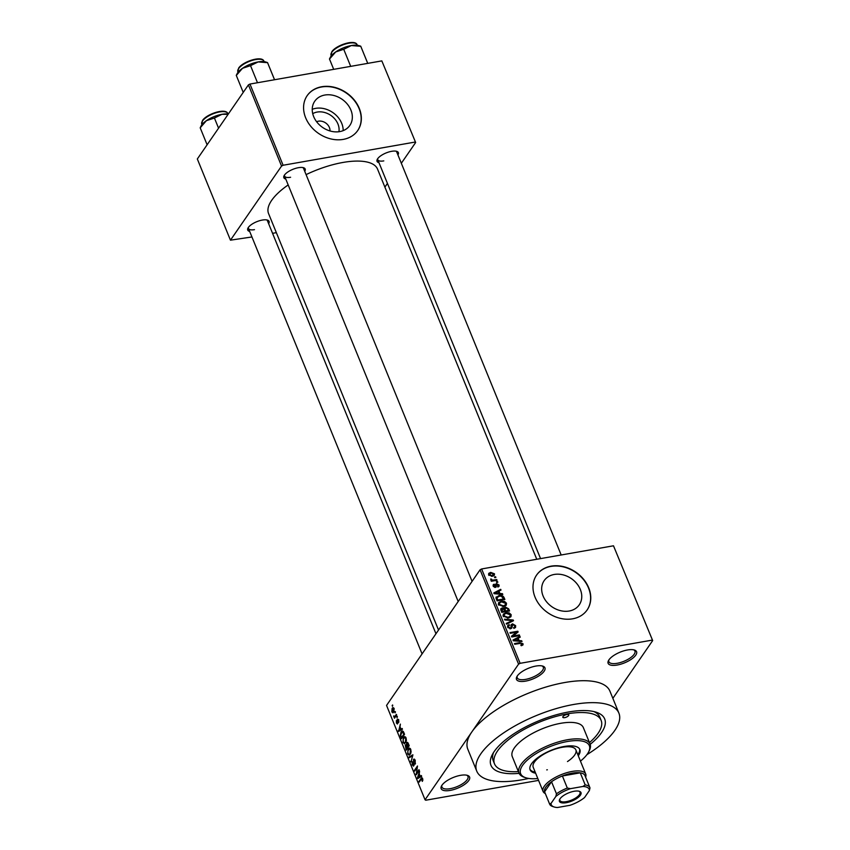<?xml version="1.0" encoding="UTF-8"?>
<svg xmlns="http://www.w3.org/2000/svg" width="850" height="850" viewBox="0 0 850 850"><rect width="100%" height="100%" fill="white"/><g stroke="black" fill="none" stroke-linecap="round" stroke-linejoin="round"><path stroke-width="1.27" d="M617.153 665.04A15.353 5.78 -22.2 0 1 608.472 660.62A15.353 5.78 -22.2 0 1 627.544 649.963A15.353 5.78 -22.2 0 1 634.451 650.027A15.353 5.78 -22.2 0 1 633.494 657.592A15.353 5.78 -22.2 0 1 617.153 665.04M608.908 659.919A14.068 5.302 157.8 0 0 608.876 661.725A14.068 5.302 157.8 0 0 617.143 663.308A14.068 5.302 157.8 0 0 634.929 651.089A14.068 5.302 157.8 0 0 633.643 649.814M450.192 790.404A15.353 5.78 -22.2 0 1 441.511 785.984A15.353 5.78 -22.2 0 1 460.572 775.327A15.353 5.78 -22.2 0 1 467.479 775.391A15.353 5.78 -22.2 0 1 466.522 782.956A15.353 5.78 -22.2 0 1 450.192 790.404M441.936 785.283A14.068 5.302 157.8 0 0 441.904 787.089A14.068 5.302 157.8 0 0 450.171 788.683A14.068 5.302 157.8 0 0 467.967 776.454A14.068 5.302 157.8 0 0 466.682 775.179M525.523 681.137A15.353 5.78 -22.2 0 1 516.842 676.717A15.353 5.78 -22.2 0 1 535.914 666.06A15.353 5.78 -22.2 0 1 542.81 666.124A15.353 5.78 -22.2 0 1 541.864 673.689A15.353 5.78 -22.2 0 1 525.523 681.137M517.267 676.016A14.068 5.302 157.8 0 0 517.246 677.822A14.068 5.302 157.8 0 0 525.513 679.405A14.068 5.302 157.8 0 0 543.299 667.186A14.068 5.302 157.8 0 0 542.013 665.911M312.726 113.666A16.989 13.643 -145.4 0 1 317.167 112.062A16.989 13.643 -145.4 0 1 333.019 117.119A16.989 13.643 -145.4 0 1 338.927 131.729M329.981 130.953A8.957 7.193 34.6 0 0 318.431 121.189A8.957 7.193 34.6 0 0 316.636 121.752M324.828 95.041A21.314 17.106 34.6 0 0 314.744 101.224A21.314 17.106 34.6 0 0 317.252 122.538A21.314 17.106 34.6 0 0 339.745 131.601A21.314 17.106 34.6 0 0 349.839 125.418A21.314 17.106 34.6 0 0 347.321 104.104A21.314 17.106 34.6 0 0 324.828 95.041M343.166 130.645A21.314 17.106 34.6 0 0 315.647 108.354A21.314 17.106 34.6 0 0 312.237 109.321M321.714 86.743A30.706 24.65 34.6 0 0 307.179 95.646A30.706 24.65 34.6 0 0 310.803 126.342A30.706 24.65 34.6 0 0 343.209 139.4A30.706 24.65 34.6 0 0 357.744 130.496A30.706 24.65 34.6 0 0 354.121 99.801A30.706 24.65 34.6 0 0 321.714 86.743M357.659 130.624A30.706 24.65 34.6 0 0 353.887 99.981A30.706 24.65 34.6 0 0 321.544 86.987A30.706 24.65 34.6 0 0 307.094 95.763M569.171 611.023A21.314 17.106 -145.4 0 1 546.678 601.949A21.314 17.106 -145.4 0 1 544.159 580.646A21.314 17.106 -145.4 0 1 554.253 574.462A21.314 17.106 -145.4 0 1 576.746 583.525A21.314 17.106 -145.4 0 1 579.254 604.839A21.314 17.106 -145.4 0 1 569.171 611.023M551.14 566.153A30.706 24.65 34.6 0 0 536.605 575.057A30.706 24.65 34.6 0 0 540.217 605.763A30.706 24.65 34.6 0 0 572.624 618.821A30.706 24.65 34.6 0 0 587.159 609.918A30.706 24.65 34.6 0 0 583.546 579.211A30.706 24.65 34.6 0 0 551.14 566.153M587.074 610.045A30.706 24.65 34.6 0 0 583.312 579.392A30.706 24.65 34.6 0 0 550.959 566.408A30.706 24.65 34.6 0 0 536.52 575.184M378.983 162.679A11.518 4.335 -22.2 0 1 377.304 159.311A11.518 4.335 -22.2 0 1 391.606 151.321A11.518 4.335 -22.2 0 1 396.78 151.364A11.518 4.335 -22.2 0 1 397.928 154.944M377.751 158.589A10.232 3.857 157.8 0 0 377.783 159.747A10.232 3.857 157.8 0 0 383.796 160.894M285.781 179.053A11.518 4.335 -22.2 0 1 284.102 175.684A11.518 4.335 -22.2 0 1 298.403 167.694A11.518 4.335 -22.2 0 1 303.578 167.737A11.518 4.335 -22.2 0 1 304.736 171.317M284.548 174.962A10.232 3.857 157.8 0 0 284.58 176.109A10.232 3.857 157.8 0 0 290.594 177.268M249.677 231.423A11.518 4.335 -22.2 0 1 247.988 228.055A11.518 4.335 -22.2 0 1 262.299 220.065A11.518 4.335 -22.2 0 1 267.474 220.107A11.518 4.335 -22.2 0 1 268.621 223.688M248.444 227.343A10.232 3.857 157.8 0 0 248.476 228.491A10.232 3.857 157.8 0 0 254.49 229.649M519.116 773.351A61.412 23.141 -22.2 0 1 492.331 754.609A61.412 23.141 -22.2 0 1 568.607 711.981A61.412 23.141 -22.2 0 1 596.201 712.215A61.412 23.141 -22.2 0 1 590.176 744.356M493.553 752.505A57.566 21.696 157.8 0 0 493.181 760.591L494.519 763.884A57.566 21.696 157.8 0 0 518.394 771.598M586.893 754.683A76.755 28.921 157.8 0 0 618.896 713.129A76.755 28.921 157.8 0 0 573.803 704.448A76.755 28.921 157.8 0 0 476.754 771.131A76.755 28.921 157.8 0 0 521.847 779.811A76.755 28.921 157.8 0 0 528.689 778.441M618.896 713.129L609.939 691.178A76.755 28.921 157.8 0 0 564.846 682.508A76.755 28.921 157.8 0 0 471.814 731.967L425.053 799.786L425.744 800.222L538.571 780.396M536.764 559.279L377.538 169.107A58.852 22.174 157.8 0 0 342.964 162.456A58.852 22.174 157.8 0 0 306.085 174.622M652.673 640.581L613.487 545.796L652.673 640.581L612.861 698.339M394.092 708.549L393.741 712.151L392.913 712.842L391.808 711.854L392.137 708.294L392.998 707.561L394.092 708.549M396.387 714.34L396.674 715.041L394.474 718.229L393.656 715.923L394.74 716.518L396.387 714.34M395.409 716.869L393.805 716.763L395.717 716.423M394.219 716.231L395.781 716.338M397.662 723.764L396.397 723.095L396.366 720.566L397.332 723.127L397.269 719.1L398.661 719.759L398.65 722.489L397.609 719.727L397.301 724.041M398.788 720.088L397.609 719.727M396.695 722.617L397.906 723.031M403.697 732.243L404.536 734.283L401.498 738.682L400.308 735.537L401.083 731.818L402.284 730.851L403.697 732.243M407.756 742.549L406.576 742.762L408.329 743.591L409.211 745.758L406.183 750.157L405.28 744.961L406.215 744.791L407.161 742.305M405.28 744.961L406.629 744.717L405.28 744.961M412.898 754.8L410.996 761.951L412.707 755.692L409.275 757.732L408.978 756.999L412.898 754.8M418.986 769.696L419.263 770.398L416.234 774.786L417.159 767.571L414.726 771.099L414.449 770.398L417.478 766.009L416.553 773.213L418.986 769.696M422.875 779.907L422.312 781.384L421.738 778.568L419.209 782.074L418.922 781.373L421.791 777.665L422.875 779.907M422.769 778.898L421.738 778.568M613.487 545.796L481.621 568.958L520.126 663.319L518.574 664.137L480.069 569.787L386.548 705.426L425.053 799.786M518.574 664.137L471.814 731.967A76.755 28.921 157.8 0 0 467.797 749.19L476.754 771.131M421.366 775.551L421.664 776.284L417.775 778.547L417.467 777.814L419.592 771.194L419.231 773.84L420.219 776.252L421.366 775.551M413.812 765.765L412.165 764.979L412.218 761.568L412.516 764.447L413.536 765.053L413.759 764.384L413.461 759.443L415.225 760.346L415.151 764.139L414.853 760.793L413.748 760.134L413.323 766.137M414.938 759.751L413.748 760.134M414.088 765.117L413.259 765.266L414.12 764.947M414.545 759.252L413.971 759.061M411.103 752.08L409.19 755.236L407.649 753.897L408.106 748.946L409.477 748.064L410.763 749.392L411.103 752.08M406.417 740.616L404.515 743.761L402.964 742.422L403.431 737.481L404.802 736.589L406.077 737.917L406.417 740.616M402.156 728.471L402.454 729.204L398.554 731.468L400.382 724.115L400.021 726.761L401.009 729.173L402.156 728.471M397.205 716.338L397.056 717.655L397.205 716.338M395.25 711.546L395.101 712.874L395.25 711.546M392.562 704.958L392.413 706.286L392.562 704.958M495.592 576.768L495.869 577.469L494.753 577.66L494.466 576.969L495.592 576.768L494.998 577.617M497.537 581.559L497.824 582.25L496.708 582.452L496.421 581.751L497.537 581.559L496.953 582.409M502.488 593.693L502.796 594.426L494.105 593.672L493.808 592.939L500.714 589.337L501.011 590.07L498.929 591.079L499.906 593.502L502.488 593.693L502.031 594.362M506.069 605.402L503.668 606.56L498.451 604.584L498.621 602.639L501.373 601.194L504.464 601.396L506.473 603.181L506.313 605.094M510.744 616.877L508.342 618.035L503.126 616.059L503.306 614.104L506.058 612.659L509.15 612.861L511.158 614.656L510.999 616.558M512.773 624.527L511.785 628.076L510.606 628.756L507.652 627.141L507.716 625.43L509.129 624.633L509.522 625.313L508.576 625.855L508.555 626.96L510.351 628.054L511.052 627.693L511.041 625.218L512.476 623.826L515.631 625.611L515.546 627.481L513.931 628.384L513.538 627.704L514.611 627.088L514.686 625.706L512.773 624.527L511.105 626.344M511.041 625.218L511.286 624.484M521.709 640.773L522.006 641.506L513.315 640.751L513.017 640.018L519.924 636.416L520.232 637.149L518.139 638.159L519.127 640.581L521.709 640.773L521.241 641.431M651.992 640.156L520.126 663.319M522.931 644.959L521.22 645.702L520.827 645.023L522.112 643.896L521.209 643.248L514.749 644.268L514.462 643.577L519.775 642.643L523.037 643.769L523.016 644.852M521.22 645.702L522.112 643.896M519.318 634.918L519.605 635.619L511.785 636.99L511.477 636.246L516.545 632.198L510.276 633.303L509.989 632.602L517.809 631.231L518.117 631.975L513.06 636.023L519.318 634.918L518.734 635.768M513.241 620.022L513.517 620.702L506.536 624.144L506.249 623.422L512.486 620.564L504.826 619.937L504.517 619.204L513.241 620.022L512.38 621.265M503.625 608.887L505.506 607.091L508.661 608.812L509.554 610.98L501.723 612.351L500.831 608.632L504.167 607.814M495.943 597.794L499.003 595.521C501.149 594.947 502.828 595.595 504.029 597.465L504.868 599.505L497.048 600.886L496.219 596.902M499.067 585.023L499.024 586.351L497.93 587.042L498.228 585.119L496.527 584.598L495.444 587.371L493.181 586.086L493.223 584.736L494.147 584.184L493.988 585.916L495.051 586.702L495.55 584.184L496.538 583.653L499.067 585.023L497.813 586.84M497.547 586.362L498.228 585.119M496.963 584.332L495.454 586.149L496.549 584.556M496.315 586.872L495.444 587.371M494.541 584.864L493.489 586.638M494.594 587.35L495.433 586.394M496.729 579.562L497.016 580.263L491.321 581.262L491.034 580.561L491.948 580.401L490.631 579.031L492.564 580.157L496.729 579.562L496.145 580.412M494.487 573.803L494.349 575.269L492.341 576.268L488.601 574.844L488.729 573.389L490.694 572.39L494.487 573.803L492.873 576.151M589.464 742.602A57.566 21.696 157.8 0 0 601.12 720.375L599.781 717.081A57.566 21.696 157.8 0 0 593.863 711.567M381.831 60.892L415.65 142.513L381.831 60.892L249.964 84.054L283.103 165.251L281.552 166.069L248.413 84.883L197.327 158.982L230.456 240.178L251.929 236.959M281.552 166.069L230.456 240.178M276.356 232.666L272.563 233.325M415.65 142.513L401.328 163.274M387.441 183.419L384.891 187.127M414.959 142.088L283.103 165.251M288.182 184.939A58.852 22.174 157.8 0 0 268.568 213.584L438.526 630.052M248.413 84.883L249.964 84.054M561.181 554.986L396.737 152.012A10.232 3.857 157.8 0 0 395.951 151.162M435.965 633.749L267.431 220.756A10.232 3.857 157.8 0 0 266.645 219.916M472.079 581.379L303.535 168.374A10.232 3.857 157.8 0 0 302.759 167.535M480.069 569.787L481.621 568.958M521.794 645.575L523.037 643.769M519.021 637.734L519.924 636.416M517.523 639.051L518.139 638.159M518.681 641.219L519.127 640.581M515.567 640.252L518.117 640.507L517.321 638.562L513.963 640.188L515.567 640.252L515.121 640.911M517.682 641.134L518.117 640.507M513.559 640.773L513.963 640.188M512.008 636.947L512.911 636.225M514.962 634.504L516.545 632.198M516.29 633.441L517.809 631.231M512.476 636.873L513.06 636.023M514.664 626.992L515.631 625.611M507.567 626.896L509.129 624.633M508.002 627.768L508.555 626.96M509.841 628.787L510.351 628.054M510.297 628.787L511.052 627.693M511.062 625.876L512.476 623.826M511.806 621.552L512.486 620.564M502.987 615.549L503.551 615.347M505.399 613.604L506.058 612.659M508.725 613.477L509.15 612.861M510.287 615.91L511.158 614.656M503.487 616.696L504.039 615.889L508.077 617.334L510.096 616.293L510.244 614.816L506.313 613.371L504.666 613.976L503.104 615.995M507.514 618.141L508.077 617.334M504.666 613.976L504.039 615.889M500.714 609.822L502.021 607.92M503.954 609.333L505.506 607.091M501.766 612.351L502.361 611.501L504.698 611.086L504.156 609.779L502.435 608.6L500.852 610.226M504.103 611.936L504.698 611.086M502.435 608.6L502.361 611.501M505.017 611.777L505.612 610.927L508.353 610.438L507.748 608.961L505.793 607.793L504.061 609.556M507.758 611.299L508.353 610.438M504.433 610.438L505.049 609.546L505.612 610.927M505.793 607.793L505.049 609.546M498.302 604.084L498.876 603.883M500.724 602.14L501.373 601.194M504.039 602.002L504.464 601.396M505.612 604.435L506.473 603.181M498.812 605.221L499.364 604.424L503.391 605.859L505.41 604.817L505.559 603.351L501.638 601.896L499.981 602.501L498.429 604.531M502.839 606.666L503.391 605.859M499.981 602.501L499.364 604.424M503.413 598.357L504.029 597.465M498.366 596.434L499.003 595.521M497.675 600.026L503.668 598.974L501.298 596.158L499.279 596.222L496.921 597.763L497.675 600.026L497.091 600.876M503.083 599.824L503.668 598.974M496.559 599.686L497.176 598.793M496.198 598.814L497.112 597.242L496.145 598.655M499.811 590.654L500.714 589.337M498.312 591.972L498.929 591.079M499.471 594.139L499.906 593.502M496.358 593.173L498.897 593.428L498.111 591.483L494.743 593.109L496.358 593.173L495.901 593.831M498.472 594.054L498.897 593.428M494.349 593.693L494.743 593.109M493.074 585.746L494.147 584.184M495.412 585.289L496.538 583.653M491.364 581.251L491.948 580.401M490.854 580.061L491.523 579.084M491.204 580.231L491.629 579.604M491.863 581.166L492.564 580.157M493.191 580.933L493.776 580.082M489.993 573.399L490.694 572.39M488.676 575.014L489.504 573.814L489.419 574.717L492.044 575.577L493.669 573.931L491.034 573.081L488.941 575.407M491.502 576.364L492.044 575.577M492.628 576.215L493.669 573.931M422.716 780.619L421.983 780.746M419.794 781.224L418.922 781.373M419.698 777.421L417.467 777.814M421.558 776.018L420.219 776.252M418.625 777.166L419.772 776.539L418.976 774.594L417.913 777.676L420.814 776.773M421.642 776.209L419.772 776.539M419.858 777.336L417.913 777.676M416.861 773.883L415.937 774.042M415.321 770.249L414.449 770.398M417.424 773.064L416.553 773.213M415.491 763.385L414.821 763.502M412.728 764.883L412.165 764.979M411.272 761.122L410.699 761.228M411.198 756.617L408.978 756.999M408.202 753.801L407.649 753.897M410.295 748.563L408.106 748.946M408 753.376L409.126 754.386L410.061 753.578L410.401 749.912L409.264 748.924L407.819 750.954L408 753.376M410.784 753.451L410.061 753.578M406.247 748.946L407.161 747.628L405.609 745.588L406.247 748.946L407.118 748.786M408.032 747.479L407.161 747.628M406.863 745.524L405.609 745.588M407.511 747.118L408.574 745.577L407.639 743.421L406.863 743.452L407.511 747.118L408.382 746.959M409.105 745.482L408.574 745.577M408.212 743.325L406.863 743.452M408.499 744.005L407.968 744.09M403.527 742.326L402.964 742.422M405.609 737.099L403.431 737.481M403.314 741.912L404.441 742.911L405.386 742.103L405.726 738.438L404.579 737.449L403.134 739.479L403.314 741.912M406.098 741.976L405.386 742.103M403.293 731.436L401.083 731.818M401.572 737.471L403.888 734.102L402.22 731.733L400.722 735.154L401.572 737.471L402.443 737.322M404.419 734.007L403.888 734.102M403.357 731.531L402.464 731.691M403.346 731.521L402.22 731.733M403.909 732.753L403.378 732.849M400.488 730.341L398.257 730.734M402.348 728.939L401.009 729.173M399.404 730.086L400.552 729.459L399.766 727.515L398.703 730.596L401.604 729.693M402.422 729.13L400.552 729.459M400.647 730.256L398.703 730.596M398.905 721.746L398.331 721.852M397.418 716.847L396.769 716.964M395.059 717.379L394.188 717.538M396.121 715.838L395.25 715.997M395.462 712.056L394.814 712.173M393.794 707.997L392.137 708.294M392.126 711.418L393.454 711.45L393.763 708.985L392.434 708.953L392.126 711.418L394.166 711.322M394.219 708.9L392.434 708.953M392.774 705.479L392.137 705.596M564.708 717.634A3.198 1.201 157.8 0 0 568.756 714.861A3.198 1.201 157.8 0 0 566.876 714.499A3.198 1.201 157.8 0 0 562.827 717.273A3.198 1.201 157.8 0 0 564.708 717.634M578.276 755.809A26.871 10.126 157.8 0 0 579.859 749.53A26.871 10.126 157.8 0 0 564.081 746.491A26.871 10.126 157.8 0 0 530.113 769.834A26.871 10.126 157.8 0 0 535.638 773.213M577.83 754.715A26.871 10.126 157.8 0 0 579.594 748.999M580.444 761.133A37.102 13.982 157.8 0 0 588.519 752.144A37.102 13.982 157.8 0 0 567.545 741.476A37.102 13.982 157.8 0 0 528.062 759.454A37.102 13.982 157.8 0 0 525.757 777.75A37.102 13.982 157.8 0 0 537.806 778.536M525.757 777.75L524.301 777.282A38.377 14.461 -22.2 0 1 518.999 773.086A38.377 14.461 -22.2 0 1 567.524 739.744A38.377 14.461 -22.2 0 1 590.07 744.079A38.377 14.461 -22.2 0 1 589.22 750.784L588.519 752.144M590.07 744.079L583.355 727.632A38.377 14.461 157.8 0 0 560.809 723.286A38.377 14.461 157.8 0 0 512.284 756.628L518.999 773.086M601.12 720.375A57.566 21.696 157.8 0 0 567.301 713.872A57.566 21.696 157.8 0 0 494.519 763.884M545.328 793.581A23.024 8.681 -22.2 0 1 543.065 791.424L533.216 767.284A23.024 8.681 -22.2 0 1 562.328 747.278A23.024 8.681 -22.2 0 1 575.864 749.881A23.024 8.681 -22.2 0 1 567.492 761.558M547.357 769.781A23.024 8.681 -22.2 0 1 546.741 769.888M529.933 769.271A26.871 10.126 157.8 0 0 535.192 772.119M367.752 63.367L360.729 46.197L358.923 45.613A16.883 6.364 157.8 0 0 351.326 45.549L360.761 46.293L367.731 63.367M343.729 49.289L351.326 45.549A16.883 6.364 157.8 0 0 335.697 51.935L343.729 49.289L350.699 66.364M329.502 59.064L335.697 51.935A16.883 6.364 157.8 0 0 330.353 57.269L329.471 58.979L333.699 69.349M560.044 798.777A11.645 4.388 -22.2 0 1 569.107 792.699A11.645 4.388 -22.2 0 1 579.381 791.318A11.645 4.388 -22.2 0 1 580.38 795.196A11.645 4.388 -22.2 0 1 566.801 802.602A11.645 4.388 -22.2 0 1 559.693 799.351A11.645 4.388 -22.2 0 1 560.044 798.777M559.938 798.936A10.869 4.101 157.8 0 0 559.874 800.434A10.869 4.101 157.8 0 0 568.841 801.051A10.869 4.101 157.8 0 0 579.434 794.665A10.869 4.101 157.8 0 0 580.008 792.221A10.869 4.101 157.8 0 0 578.914 791.191M585.066 775.848A21.749 8.192 157.8 0 0 584.97 775.604A21.749 8.192 157.8 0 0 580.274 772.831L562.392 775.976A21.749 8.192 157.8 0 0 551.533 781.745A21.749 8.192 157.8 0 0 545.838 787.153A21.749 8.192 157.8 0 0 544.606 791.786A21.749 8.192 157.8 0 0 544.701 792.041A21.749 8.192 157.8 0 0 544.808 792.274M543.065 791.424A23.024 8.681 -22.2 0 1 544.276 786.261A23.024 8.681 -22.2 0 1 566.727 772.714A23.024 8.681 -22.2 0 1 585.714 774.021A23.024 8.681 -22.2 0 1 585.607 777.144M555.857 796.439L556.463 793.815L551.533 781.745L544.606 791.786L549.536 803.856L551.034 803.431A20.474 7.714 157.8 0 0 554.083 806.958A20.474 7.714 157.8 0 0 557.494 807.5L569.936 805.311A20.474 7.714 157.8 0 0 584.556 797.544L589.379 790.543A20.474 7.714 157.8 0 0 582.93 786.473L570.477 788.662A20.474 7.714 157.8 0 0 555.857 796.439L551.034 803.431M582.93 786.473L585.193 784.901L580.274 772.831A21.749 8.192 157.8 0 0 562.392 775.976L567.311 788.046L570.477 788.662M585.193 784.901A21.749 8.192 -22.2 0 1 589.9 787.674A21.749 8.192 -22.2 0 1 589.985 787.918L589.379 790.543M556.463 793.815A21.749 8.192 -22.2 0 1 567.311 788.046M554.083 806.958L552.628 806.48A21.749 8.192 -22.2 0 1 549.621 804.111A21.749 8.192 -22.2 0 1 549.536 803.856M274.561 79.741L267.527 62.571L265.721 61.986A16.883 6.364 157.8 0 0 258.134 61.922L267.559 62.666L274.529 79.741M250.527 65.652L258.134 61.922A16.883 6.364 157.8 0 0 242.505 68.308L250.527 65.652L257.497 82.737M236.3 75.438L242.505 68.308A16.883 6.364 157.8 0 0 237.161 73.642L236.268 75.353L243.227 92.406M228.299 114.049A16.883 6.364 157.8 0 0 222.02 114.293A16.883 6.364 -22.2 0 0 206.391 120.679A16.883 6.364 157.8 0 0 201.556 125.173A16.883 6.364 157.8 0 0 201.046 126.012L200.196 127.819L206.391 120.679L214.423 118.033L222.02 114.293L228.108 114.336M218.567 128.18L214.423 118.033M207.113 144.776L200.196 127.819M519.191 643.492L519.775 642.643M510.446 628.777L511.998 626.524M510.616 622.136L511.36 621.063M508.056 609.705L508.661 608.812M501.245 611.171L501.861 610.279M495.061 587.414L496.485 585.342M422.461 778.133L420.984 778.388M407.15 746.226L406.619 746.321M401.232 736.631L400.701 736.727M331.797 52.264A14.068 5.302 157.8 0 0 331.064 55.42L331.84 51.712C336.058 45.135 355.183 38.972 357.127 44.784A14.068 5.302 157.8 0 0 345.525 43.987A14.068 5.302 157.8 0 0 331.797 52.264M332.201 51.489A13.303 5.015 -22.2 0 1 342.964 44.402A13.303 5.015 -22.2 0 1 354.716 43.116M238.606 68.637A14.068 5.302 157.8 0 0 237.862 71.793L238.637 68.085C242.856 61.508 261.991 55.346 263.925 61.157A14.068 5.302 157.8 0 0 252.322 60.361A14.068 5.302 157.8 0 0 238.606 68.637M239.009 67.862A13.303 5.015 -22.2 0 1 249.773 60.775A13.303 5.015 -22.2 0 1 261.524 59.489M201.758 124.174L202.534 120.456C206.741 113.932 225.739 107.695 227.821 113.539A14.068 5.302 157.8 0 0 216.219 112.731A14.068 5.302 157.8 0 0 202.491 121.008A14.068 5.302 157.8 0 0 201.758 124.174L201.949 124.642M202.895 120.233A13.303 5.015 -22.2 0 1 213.658 113.146A13.303 5.015 -22.2 0 1 225.409 111.871M514.611 627.088L513.836 628.214M508.576 625.855L507.663 627.173M510.096 616.293L508.991 617.886M505.41 604.817L504.316 606.411M498.206 585.958L497.717 586.67M493.999 585.193L493.266 586.256M409.126 754.386L410.422 754.152M409.264 748.924L410.412 748.722M405.886 745.354L406.757 745.206M407.203 743.176L408.064 743.028M404.441 742.911L405.748 742.677M404.579 737.449L405.726 737.247M397.789 719.578L398.522 719.451M397.205 723.233L397.896 723.106M394.623 716.571L395.76 716.369M392.828 711.992L393.964 711.79M393.072 708.422L393.964 708.263M540.558 558.609L377.783 159.747M284.58 176.109L458.192 601.524M422.078 653.894L248.476 228.491M585.714 774.021L575.864 749.881M584.97 775.604L589.9 787.674M544.701 792.041L549.621 804.111"/></g></svg>

